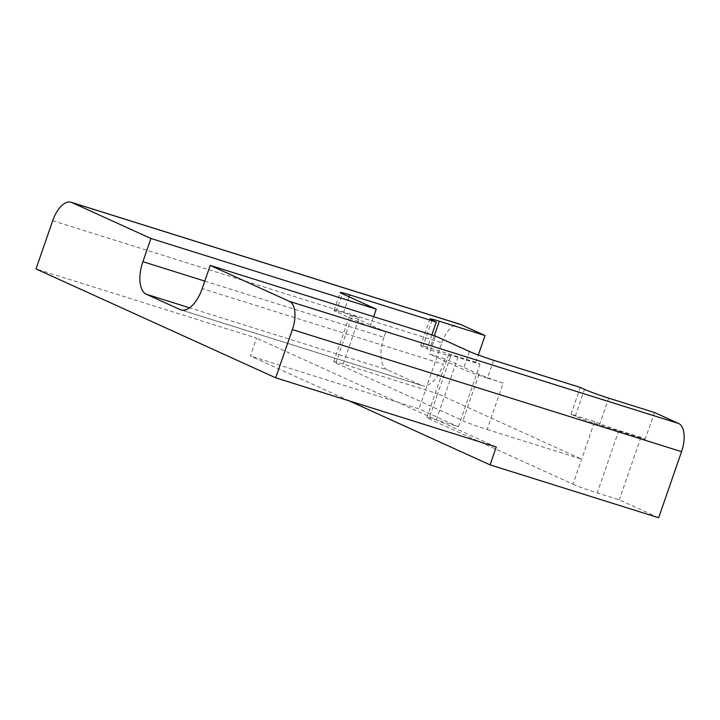 <?xml version="1.0" encoding="UTF-8"?>
<svg xmlns="http://www.w3.org/2000/svg" width="720" height="720" viewBox="0 0 720 720"><rect width="100%" height="100%" fill="white"/><g stroke="black" fill="none" stroke-linecap="round" stroke-linejoin="round"><path stroke-width="0.54" stroke-dasharray="3.6 2.7" d="M349.146 400.851L250.389 355.995L256.572 338.139L36 268.938M594.639 421.65L571.005 414.234L575.235 416.16A18.927 0.99 -160.9 0 0 599.463 424.944L645.156 439.281L640.917 437.355L618.858 430.434A18.927 0.99 -160.9 0 1 594.639 421.65L572.994 484.155L429.003 418.761A18.927 0.99 19.1 0 1 426.879 417.51A18.927 0.99 19.1 0 1 436.293 419.85L458.352 426.771L418.968 408.888L250.389 355.995M572.994 484.155A18.927 0.99 19.1 0 0 597.213 492.948L619.272 499.869L658.656 517.752M370.053 327.015L336.177 311.625A18.927 0.99 -160.9 0 1 334.044 310.374A18.927 0.99 -160.9 0 1 343.458 312.723L359.217 317.664A18.927 0.99 -160.9 0 0 349.803 315.315A18.927 0.99 -160.9 0 0 351.927 316.566L385.812 331.956L370.053 327.015L373.635 316.665M204.786 281.106L383.949 337.311L385.812 331.956M571.005 414.234L580.284 387.441M654.435 412.488L645.156 439.281M493.632 360.261L487.44 378.117L503.199 383.058L487.116 429.498A18.927 0.99 -160.9 0 1 462.897 420.705L335.853 363.006A18.927 0.99 -160.9 0 1 333.72 361.755A18.927 0.99 -160.9 0 1 343.134 364.095L437.661 393.759L450.657 356.247A18.927 0.99 -160.9 0 1 448.524 354.996A18.927 0.99 -160.9 0 1 457.938 357.345L479.997 364.266L475.758 362.34L478.296 355.014M431.838 334.926L427.023 348.831L450.657 356.247M432.063 320.121L422.784 346.914L427.023 348.831M422.784 346.914A18.927 0.99 -160.9 0 1 420.66 345.663A18.927 0.99 -160.9 0 1 430.074 348.003L475.758 362.34M458.352 426.771L479.997 364.266M52.695 220.716L441.846 342.801L418.968 408.888M441.846 342.801A24.606 12.024 107.4 0 1 460.224 324.333M383.949 337.311A28.386 13.878 -72.6 0 0 387.378 369.873L189.576 307.818M181.791 310.14L421.263 385.263L387.378 369.873M421.263 385.263A28.386 13.878 -72.6 0 0 422.037 385.56A28.386 13.878 -72.6 0 0 443.241 364.239L202.185 288.621M503.199 383.058A18.927 0.99 -160.9 0 1 478.971 374.274L445.095 358.884L443.241 364.239M487.116 429.498L581.652 459.153L437.661 393.759L429.003 418.761M496.26 447.012L256.572 338.139M640.917 437.355L619.272 499.869M435.528 336.078L429.345 353.943L445.095 358.884M487.44 378.117A18.927 0.99 -160.9 0 1 463.221 369.333L429.345 353.943M618.858 430.434L597.213 492.948M336.177 311.625L342.36 293.76M575.235 416.16L584.514 389.367M599.463 424.944L608.742 398.16M343.458 312.723L348.984 296.775M343.134 364.095L359.217 317.664M434.331 335.709L430.074 348.003M335.853 363.006L351.927 316.566M478.971 374.274L462.897 420.705M436.293 419.85L457.938 357.345M469.404 351.468L463.221 369.333M429.93 318.87L420.66 345.663M334.044 310.374L340.227 292.518M333.72 361.755L349.803 315.315M426.879 417.51L448.524 354.996M422.037 385.56L180.981 309.933"/><path stroke-width="1.08" d="M681.543 451.674L292.392 329.589A24.606 12.024 -72.6 0 0 289.422 301.374L210.231 265.401L435.528 336.078L469.404 351.468A18.927 0.99 -160.9 0 0 493.632 360.261L580.284 387.441L584.514 389.367A18.927 0.99 -160.9 0 0 608.742 398.16L654.435 412.488L678.573 423.459A24.606 12.024 107.4 0 1 681.543 451.674L658.656 517.752L490.077 464.868L349.146 400.851M348.984 296.775L349.641 294.858A18.927 0.99 -160.9 0 0 340.227 292.518A18.927 0.99 -160.9 0 0 342.36 293.76L376.236 309.15L373.635 316.665M210.231 265.401L202.185 288.621A28.386 13.878 107.4 0 1 180.981 309.933A28.386 13.878 107.4 0 1 180.207 309.636L146.331 294.246A28.386 13.878 107.4 0 1 142.902 261.693L150.939 238.473L71.748 202.5A24.606 12.024 -72.6 0 0 71.073 202.248A24.606 12.024 -72.6 0 0 52.695 220.716L36 268.938L275.688 377.811L292.392 329.589M150.939 238.473L376.236 309.15M349.641 294.858L436.293 322.047L431.838 334.926M71.073 202.248L460.224 324.333A24.606 12.024 107.4 0 1 460.899 324.585L485.037 335.547L439.344 321.219A18.927 0.99 -160.9 0 0 429.93 318.87A18.927 0.99 -160.9 0 0 432.063 320.121L436.293 322.047M478.296 355.014L485.037 335.547M490.077 464.868L496.26 447.012L275.688 377.811M460.899 324.585L71.748 202.5M142.902 261.693L204.786 281.106M289.422 301.374L678.573 423.459M439.344 321.219L434.331 335.709M189.576 307.818L146.331 294.246M180.207 309.636L181.791 310.14"/></g></svg>
